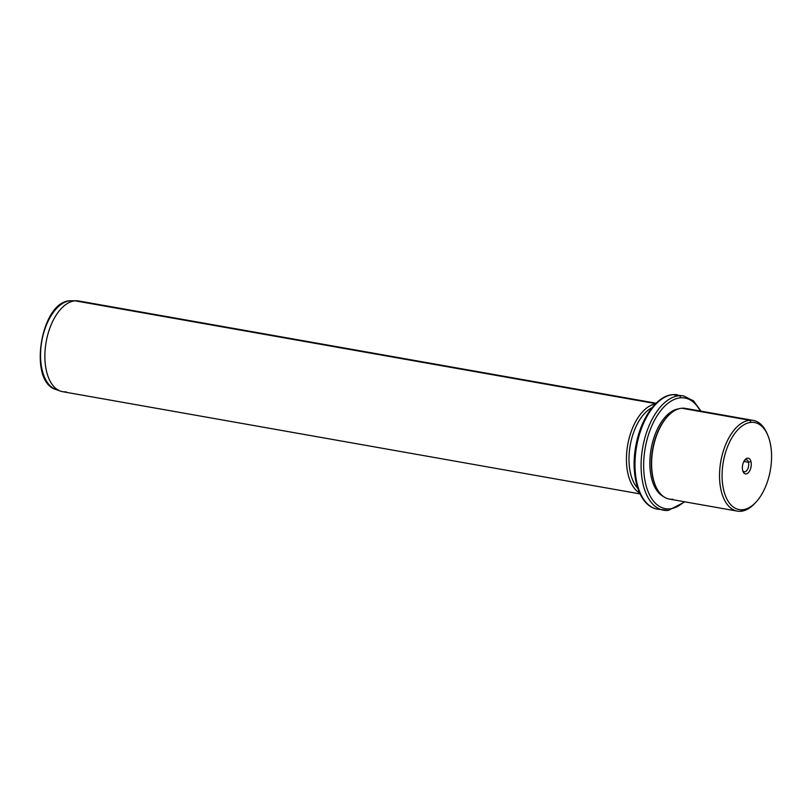 <?xml version="1.0" encoding="UTF-8"?>
<svg xmlns="http://www.w3.org/2000/svg" width="812" height="812" viewBox="0 0 812 812"><rect width="100%" height="100%" fill="white"/><g stroke="black" fill="none" stroke-linecap="round" stroke-linejoin="round"><path stroke-width="1.22" d="M748.461 462.251A6.12 3.309 -80 0 1 747.822 468.798A6.12 3.309 -80 0 1 744.239 471.802A6.12 3.309 -80 0 1 742.736 470.686A6.12 3.309 100 0 0 747.131 470.067A6.12 3.309 100 0 0 748.461 462.251A6.12 3.309 100 0 0 744.584 460.272A6.12 3.309 -80 0 1 746.37 459.744A6.12 3.309 -80 0 1 748.461 462.251L750.938 461.47A7.968 4.304 100 0 0 745.101 459.622A7.968 4.304 100 0 0 742.716 470.615A7.968 4.304 100 0 0 748.562 472.452A7.968 4.304 100 0 0 750.938 461.47L748.461 462.251L743.873 461.439L748.461 462.251M756.023 502.09L754.876 503.318A46.051 24.878 -80 0 1 740.869 511.266A46.051 24.878 -80 0 1 719.909 467.986A46.051 24.878 -80 0 1 749.73 420.271L751.08 422.362A44.213 23.883 -80 0 1 771.207 463.916A44.213 23.883 -80 0 1 742.574 509.723A44.213 23.883 -80 0 1 722.447 468.169A44.213 23.883 -80 0 1 751.08 422.362L749.73 420.271A46.051 24.878 -80 0 1 767.188 433.791L767.837 435.333A44.213 23.883 100 0 0 751.08 422.362A44.213 23.883 100 0 0 722.447 468.169A44.213 23.883 100 0 0 742.574 509.723A44.213 23.883 100 0 0 756.023 502.09A44.213 23.883 100 0 0 767.837 435.333M767.513 434.582A46.051 24.878 100 0 0 753.333 420.423A46.051 24.878 100 0 0 749.73 420.271A46.051 24.878 100 0 0 720.295 464.708A46.051 24.878 100 0 0 737.276 511.113A46.051 24.878 100 0 0 740.869 511.266L742.574 509.723L740.869 511.266A46.051 24.878 100 0 0 755.454 502.689M737.276 511.113L669.352 499.096A46.051 24.878 -80 0 1 652.371 452.68A46.051 24.878 -80 0 1 681.806 408.243L749.73 420.271L681.806 408.243A46.051 24.878 -80 0 1 685.409 408.395L753.333 420.423M655.497 485.728L655.172 484.957A45.127 24.38 -80 0 1 667.241 416.81L667.809 416.191A46.051 24.878 100 0 0 655.497 485.728A46.051 24.878 100 0 0 672.945 499.248M681.806 408.243A46.051 24.878 100 0 0 667.809 416.191M663.292 496.426A45.127 24.38 -80 0 1 651.082 449.087A45.127 24.38 -80 0 1 678.802 408.822A45.127 24.38 100 0 0 651.082 449.087A45.127 24.38 100 0 0 663.292 496.426M667.525 416.505A45.127 24.38 100 0 0 655.335 485.332M669.687 508.85A56.18 30.348 -80 0 1 644.109 456.039A56.18 30.348 -80 0 1 680.497 397.829A56.18 30.348 -80 0 1 700.238 411.024A56.18 30.348 100 0 0 680.497 397.829A56.18 30.348 100 0 0 644.109 456.039A56.18 30.348 100 0 0 669.687 508.85A1.837 1.533 85 0 1 668.317 510.413A1.837 1.533 -95 0 0 669.687 508.85A56.18 30.348 100 0 0 684.181 501.714A56.18 30.348 -80 0 1 669.687 508.85M667.982 510.403A58.028 31.343 -80 0 1 663.445 510.21A58.028 31.343 -80 0 1 642.048 451.726A58.028 31.343 -80 0 1 679.147 395.738A1.837 1.533 85 0 1 680.497 397.829A1.837 1.533 -95 0 0 679.147 395.738A58.028 31.343 -80 0 1 683.684 395.931A58.028 31.343 100 0 0 679.147 395.738A58.028 31.343 100 0 0 642.048 451.726A58.028 31.343 100 0 0 663.445 510.21A58.028 31.343 100 0 0 667.982 510.403A1.837 1.533 -95 0 0 668.317 510.413L657.344 509.124A58.028 31.343 -80 0 1 635.948 450.65A58.028 31.343 -80 0 1 673.036 394.662L679.147 395.738L673.036 394.662A58.028 31.343 -80 0 1 677.573 394.855A58.028 31.343 100 0 0 673.036 394.662A58.028 31.343 100 0 0 635.948 450.65A58.028 31.343 100 0 0 657.344 509.124A58.028 31.343 100 0 0 660.45 509.388A58.028 31.343 -80 0 1 657.344 509.124C639.653 506.505 630.142 476.735 635.694 446.732C640.221 419.286 656.37 395.677 672.701 394.642A1.837 1.533 85 0 1 673.036 394.662A1.837 1.533 -95 0 0 672.701 394.642A1.837 1.533 85 0 0 672.326 394.733M637.806 488.398A44.213 23.883 -80 0 1 630.203 445.392A44.213 23.883 -80 0 1 652.107 407.614A44.213 23.883 100 0 0 630.203 445.392A44.213 23.883 100 0 0 637.806 488.398M639.602 492.945A46.051 24.878 -80 0 1 627.696 444.946A46.051 24.878 -80 0 1 655.355 403.95A46.051 24.878 100 0 0 627.696 444.946A46.051 24.878 100 0 0 639.602 492.945M640.049 493.899L62.615 391.678A46.051 24.878 -80 0 1 45.634 345.262A46.051 24.878 -80 0 1 75.08 300.826L655.69 403.625L75.08 300.826A46.051 24.878 -80 0 1 78.673 300.978L656.106 403.209M70.208 300.785A45.239 24.441 -80 0 1 71.537 300.734A45.239 24.441 100 0 0 70.208 300.785L75.08 300.826L70.208 300.785A1.837 1.533 -95 0 0 70.086 300.785A1.837 1.533 85 0 1 70.208 300.785A45.239 24.441 100 0 0 41.585 342.41A45.239 24.441 100 0 0 55.835 389.455A45.239 24.441 -80 0 1 41.585 342.41A45.239 24.441 -80 0 1 70.208 300.785M69.944 300.805A1.837 1.533 85 0 1 70.086 300.785L76.429 300.775A46.051 24.878 100 0 0 75.08 300.826A46.051 24.878 100 0 0 45.939 343.212A46.051 24.878 100 0 0 60.443 391.1A46.051 24.878 100 0 0 66.219 391.831M742.716 470.615A7.968 4.304 -80 0 1 745.172 459.541A7.968 4.304 -80 0 1 750.938 461.47A7.968 4.304 -80 0 1 748.877 472.076A7.968 4.304 -80 0 1 743.041 471.569A7.968 4.304 -80 0 1 742.716 470.615M672.701 394.642L683.684 395.931L693.499 400.854L700.979 411.156M684.922 501.846L668.317 510.413M70.086 300.785C40.833 301.15 27.679 381.741 55.835 389.455L60.443 391.1"/></g></svg>
